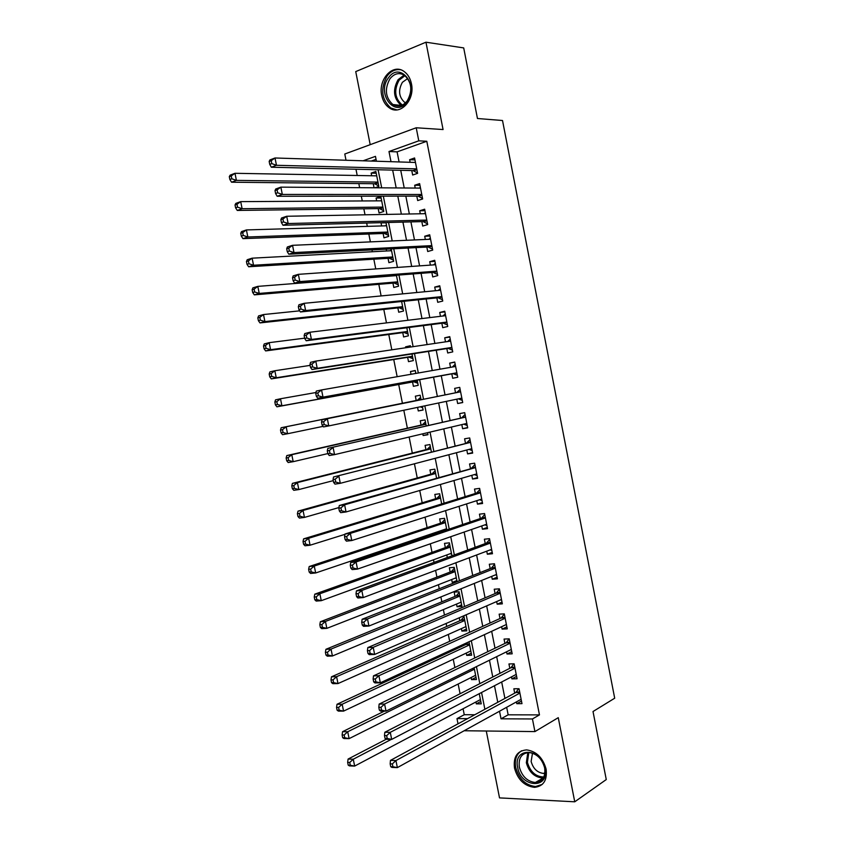 <?xml version="1.0" encoding="UTF-8"?>
<svg xmlns="http://www.w3.org/2000/svg" width="844" height="844" viewBox="0 0 844 844"><rect width="100%" height="100%" fill="white"/><g stroke="black" fill="none" stroke-linecap="round" stroke-linejoin="round"><path stroke-width="1.27" d="M381.741 95.499C382.944 101.164 385.518 105.321 389.464 107.969C400.351 115.871 415.164 99.887 411.429 83.735C410.268 78.239 407.81 74.156 404.054 71.466C392.871 63.015 377.933 79.484 381.741 95.499M514.502 768.093C517.805 779.74 524.472 786.154 534.526 787.357C543.525 786.281 547.387 780.225 546.121 769.158C542.903 757.754 536.415 751.329 526.645 749.894C517.245 750.727 513.194 756.794 514.502 768.093M346.019 160.255L344.785 154.009L416.208 127.771L418.782 140.832L388.989 151.519L390.994 161.689M486.281 731.009L499.521 797.896L574.743 801.8L606.266 779.561L593.015 711.524L614.696 698.21L502.518 120.513L477.461 118.508L463.704 47.918L425.956 42.2L355.735 71.592L370.199 144.672M458.018 723.825L456.984 718.613L467.555 718.655M463.071 708.76L464.253 714.72L456.984 718.613M355.968 169.233L357.212 175.499M358.816 183.559L359.628 187.684M361.316 196.167L362.266 200.956M363.827 208.806L365.019 214.809M366.655 223.048L367.309 226.371M368.828 234.01L370.389 241.89M371.982 249.898L372.352 251.755M373.829 259.192L375.759 268.93M378.819 284.322L381.119 295.938M383.798 309.431L386.468 322.893M388.778 334.498L391.816 349.817M393.747 359.533L397.155 376.698M398.706 384.537L402.419 403.263M403.812 410.247L407.378 428.203M409.129 437.034L412.315 453.101M414.436 463.789L417.252 477.978M419.742 490.501L422.179 502.813M425.038 517.172L427.106 527.616M428.541 534.843L428.773 536.014M430.324 543.8L432.022 552.377M433.499 559.794L434.016 562.399M435.599 570.396L436.928 577.106M438.437 584.713L439.239 588.753M440.874 596.951L441.834 601.804M443.385 609.59L444.461 615.054M446.138 623.463L446.729 626.47M448.312 634.435L449.683 641.324M451.392 649.933L451.624 651.104M453.239 659.248L454.884 667.551M458.155 684.02L460.086 693.747M411.777 170.562L412.653 175.035L417.611 173.358L414.583 157.976L409.635 159.706L410.142 162.301M416.799 196.103L417.685 200.566L422.644 198.973L419.626 183.612L414.668 185.258L415.216 188.054M421.831 221.603L422.707 226.065L427.676 224.546L424.659 209.207L419.69 210.768L420.291 213.775M426.842 247.07L427.718 251.523L432.708 250.088L429.691 234.769L424.711 236.246L425.344 239.464M431.854 272.496L432.729 276.938L437.73 275.587L434.713 260.29L429.723 261.693L430.398 265.111M436.854 297.89L437.73 302.321L442.741 301.055L439.735 285.778L434.723 287.097L435.441 290.726M441.845 323.241L442.72 327.672L447.742 326.48L444.746 311.225L439.724 312.47L440.484 316.31M446.835 348.561L447.71 352.992L452.743 351.874L449.746 336.64L444.714 337.8L445.505 341.852M451.814 373.85L452.679 378.27L457.733 377.236L454.737 362.023L449.694 363.11L450.538 367.351M456.804 399.18L457.659 403.516L462.712 402.556L459.727 387.364L454.673 388.367L455.549 392.787M461.816 424.606L462.617 428.72L467.692 427.845L464.706 412.674L459.642 413.602L460.507 418.012M466.806 449.989L467.576 453.893L472.661 453.091L469.686 437.952L464.601 438.796L465.477 443.195M471.807 475.341L472.534 479.033L477.63 478.305L474.644 463.187L469.559 463.947L470.424 468.346M476.786 500.661L477.472 504.132L482.578 503.488L479.614 488.381L474.507 489.077L475.372 493.466M481.766 525.939L482.409 529.199L487.526 528.629L484.561 513.553L479.455 514.165L480.31 518.543M486.745 551.174L487.347 554.223L492.474 553.738L489.509 538.683L484.382 539.211L485.247 543.589M491.704 576.389L492.263 579.227L497.411 578.815L494.447 563.771L489.309 564.235L490.174 568.603M496.662 601.561L497.179 604.188L502.338 603.85L499.384 588.838L494.236 589.217L495.09 593.585M501.621 626.691L502.096 629.107L507.255 628.854L504.301 613.862L499.142 614.158L500.007 618.525M506.558 651.8L506.991 654.005L512.171 653.826L509.227 638.845L504.058 639.077L504.912 643.423M511.496 676.867L511.886 678.861L517.077 678.755L514.133 663.806L508.953 663.954L509.808 668.3M480.785 701.48L476.301 703.864L475.932 701.965M476.016 677.363L471.501 679.631L471.089 677.542M471.237 653.214L466.7 655.377L466.247 653.087M464.422 643.898L464.654 645.059M466.447 629.033L461.89 631.08L461.394 628.611M459.252 617.776L459.843 620.751M461.657 604.821L457.068 606.752L456.541 604.082M457.068 606.752L461.974 606.446L459.073 591.781L454.167 592.14L455.022 596.402M456.857 580.577L452.236 582.392L451.677 579.533M457.079 581.695L454.23 567.337L449.346 567.769L450.19 572.032M451.951 555.816L449.388 542.85L444.503 543.357L445.358 547.629M446.803 554.951L447.309 557.525M446.824 529.905L444.535 518.322L439.661 518.902L440.515 523.185M441.929 530.327L442.151 531.488M441.686 503.942L439.671 493.772L434.818 494.426L435.662 498.709M436.538 477.957L434.808 469.18L429.955 469.918L430.809 474.201M431.389 451.93L429.934 444.566L425.091 445.368L425.946 449.662M427.919 434.407L423.15 435.536L422.802 433.805M426.231 425.861L425.049 419.911L420.228 420.787L421.082 425.091M423.076 409.931L418.276 410.944L417.569 407.378M421.061 399.75L420.164 395.214L415.353 396.174L416.208 400.478M415.301 370.695L410.469 371.529L411.007 374.272M412.547 382.005L413.402 386.32L418.202 385.328L417.179 380.148M410.437 346.124L405.574 346.842L405.753 347.749M407.652 357.339L408.507 361.654L413.307 360.599L411.999 353.974M402.767 332.631L403.622 336.956L408.401 335.828L406.808 327.767M397.862 307.902L398.716 312.227L403.495 311.025L401.607 301.519M392.956 283.13L393.81 287.466L398.579 286.179L396.406 275.228M386.225 249.17L386.584 250.984M388.04 258.327L388.905 262.674L393.652 261.302L391.194 248.906M386.024 222.795L381.024 222.922L381.625 225.949M383.123 233.493L383.978 237.839L388.715 236.394L385.982 222.542M381.119 198.023L376.097 198.034L376.656 200.872M378.196 208.616L379.061 212.973L383.777 211.454L380.813 196.473L376.097 198.034M464.253 714.72L474.792 714.741M376.055 159.347L371.265 161.056M476.301 703.864L481.259 703.843L479.244 693.694M471.501 679.631L476.449 679.536L474.117 667.762M466.7 655.377L471.627 655.208L468.979 641.799M461.89 631.08L466.806 630.837L463.905 616.204L462.712 616.278M456.077 582.096L452.236 582.392M429.068 459.938L432.782 458.957M423.15 435.536L427.982 434.702L427.581 432.687M418.276 410.944L423.097 410.036L422.369 406.375M420.164 395.214L415.353 396.174M415.849 373.428L415.269 370.495L410.469 371.529M410.617 347.032L410.363 345.734L405.574 346.842M381.889 222.647L381.024 222.922M374.968 187.779L378.84 186.482L375.865 171.469L371.16 173.115L371.687 175.763M373.259 183.707L374.061 187.779M506.664 707.283L508.151 714.815L539.464 714.889L426.8 141.264L397.091 151.857L399.085 161.942M400.731 170.298L404.223 187.98M405.827 196.114L409.351 213.986M410.912 221.888L414.478 239.949M415.986 247.63L419.584 265.871M421.061 273.329L424.69 291.76M426.125 298.998L429.796 317.608M431.178 324.623L434.882 343.424M436.221 350.207L439.967 369.197M441.264 375.77L445.041 394.908M446.318 401.375L450.074 420.396M451.382 427.064L455.095 445.854M456.446 452.722L460.107 471.279M461.499 478.337L465.118 496.662M466.553 503.921L470.119 522.003M471.585 529.473L475.109 547.313M476.617 554.983L480.099 572.591M481.65 580.461L485.068 597.826M486.661 605.897L490.047 623.03M491.672 631.291L495.006 648.203M496.673 656.664L499.964 673.333M501.674 681.994L504.923 698.431M516.423 701.891L516.781 703.685L521.982 703.653L519.039 688.725L513.848 688.788L514.703 693.135M416.208 127.771L443.068 129.543L425.956 42.2M426.8 141.264L418.782 140.832M539.464 714.889L532.448 718.961L534.927 731.59L464.158 730.746M574.743 801.8L558.264 717.674L534.927 731.59M376.424 161.225L375.464 156.362L363.099 160.793M485.901 718.74L486.671 718.318M484.878 709.276L481.555 692.491M479.814 683.651L476.438 666.623M474.729 657.982L471.311 640.712M469.644 632.283L466.183 614.77M464.548 606.541L461.035 588.785M459.452 580.756L455.887 562.769M454.336 554.941L450.728 536.71M449.219 529.082L445.569 510.62M444.102 503.193L440.399 484.488M438.964 477.271L435.219 458.313M433.827 451.297L430.029 432.107M428.689 425.292L424.838 405.858M423.53 399.254L419.658 379.694M418.329 372.995L414.488 353.594M413.117 346.652L409.319 327.44M407.905 320.277L404.139 301.255M402.672 293.87L398.948 275.038M397.44 267.421L393.747 248.78M392.196 240.93L388.546 222.478M386.953 214.397L383.334 196.135M381.688 187.832L378.112 169.76M499.521 711.228L501.03 718.814L532.448 718.961M392.66 170.108L396.184 187.927M397.798 196.124L401.354 214.133M402.926 222.099L406.523 240.297M408.053 248.041L411.682 266.419M413.17 273.941L416.83 292.509M418.276 299.799L421.979 318.568M423.371 325.626L427.117 344.574M428.467 351.421L432.244 370.558M433.552 377.173L437.361 396.458M438.648 402.968L442.435 422.148M443.765 428.868L447.499 447.795M448.871 454.716L452.563 473.41M453.966 480.531L457.617 498.994M459.062 506.316L462.66 524.535M464.147 532.058L467.692 550.035M469.222 557.768L472.724 575.502M474.286 583.436L477.746 600.939M479.35 609.062L482.757 626.332M484.403 634.656L487.769 651.695M489.457 660.219L492.769 677.015M494.489 685.739L497.77 702.303M508.151 714.815L501.03 718.814M397.091 151.857L388.989 151.519M521.476 701.079L516.781 703.685M376.213 173.22L371.16 173.115M516.612 676.382L511.886 678.861M511.738 651.652L506.991 654.005M506.864 626.892L502.096 629.107M501.99 602.089L497.179 604.188M497.095 577.254L492.263 579.227M492.21 552.387L487.347 554.223M487.304 527.479L482.409 529.199M482.399 502.539L477.472 504.132M477.482 477.567L472.534 479.033M472.556 452.563L467.576 453.893M467.629 427.518L462.617 428.72M462.691 402.44L457.659 403.516M459.727 387.375L454.673 388.367M454.779 362.234L449.694 363.11M449.831 337.072L444.714 337.8M444.862 311.858L439.724 312.47M439.903 286.622L434.723 287.097M434.924 261.345L429.723 261.693M429.944 236.035L424.711 236.246M424.954 210.683L419.69 210.768M419.953 185.3L414.668 185.258M414.953 159.885L409.635 159.706M519.777 692.481L515.832 692.523L390.466 760.391L395.931 760.571L519.893 693.082M392.344 763.925L395.931 760.571L397.355 767.618L391.88 767.418L390.73 766.668L392.914 766.742L392.344 763.925L390.16 763.852L390.73 766.668M521.117 699.307L397.355 767.618L392.914 766.742M515.832 692.523L518.617 688.725M390.466 760.391L390.16 763.852M386.204 739.27L348.087 759.062L353.267 759.22L354.649 766.078L480.415 699.592M391.289 739.386L353.267 759.22L349.722 762.48L347.654 762.417L348.213 765.16L350.281 765.234L349.722 762.48M350.281 765.234L354.649 766.078L349.469 765.898L348.213 765.16M347.654 762.417L348.087 759.062M545.024 768.399C549.687 789.414 520.959 788.032 517.678 767.491C512.836 746.877 541.437 747.404 545.024 768.399M519.355 767.101C521.982 776.385 527.31 781.523 535.339 782.494C542.576 781.649 545.678 776.796 544.665 767.934C542.08 758.798 536.879 753.66 529.03 752.531C521.539 753.228 518.311 758.081 519.355 767.101M544.865 773.336L543.61 773.442C537.343 772.693 533.176 768.694 531.129 761.467L532.501 753.175M521.645 750.749C516.423 754.072 514.439 759.632 515.695 767.418C518.965 778.97 525.59 785.342 535.571 786.524L542.238 784.414M407.03 101.86C395.192 118.677 376.055 93.61 388.451 77.827C400.035 60.578 419.848 85.909 407.03 101.86M389.928 78.798C384.41 89.021 385.381 97.587 392.85 104.508C398.02 107.378 402.778 106.217 407.114 101.037C412.727 90.994 411.861 82.417 404.54 75.316C399.201 72.246 394.327 73.407 389.928 78.798M405.521 102.841L404.635 102.346C398.79 96.933 398.051 90.255 402.398 82.311L407.726 78.503M400.394 69.735C395.266 69.06 390.825 71.17 387.09 76.055C380.254 88.768 381.477 99.402 390.772 107.958L396.828 109.889M514.882 667.615L510.947 667.72L384.822 732.254L390.266 732.328L514.998 668.163M386.668 735.651L390.266 732.328L391.69 739.397L386.236 739.291L385.054 738.447L387.238 738.479L386.668 735.651L384.484 735.62L385.054 738.447M516.222 674.398L391.69 739.397L387.238 738.479M510.947 667.72L513.89 663.806M384.822 732.254L384.484 735.62M509.987 642.717L506.052 642.875L379.156 704.075L384.59 704.044L510.082 643.223M380.982 707.346L384.59 704.044L386.014 711.123L380.581 711.123L379.378 710.173L381.551 710.173L380.982 707.346L378.808 707.346L379.378 710.173M511.316 649.458L386.014 711.123L381.551 710.173M506.052 642.875L509.164 638.855M379.156 704.075L378.808 707.346M505.081 617.787L501.157 617.998L373.491 675.844L378.903 675.717L505.166 618.241M375.295 678.987L378.903 675.717L380.327 682.807L374.905 682.901L373.692 681.857L375.865 681.825L375.295 678.987L373.122 679.03L373.692 681.857M506.4 624.486L380.327 682.807L375.865 681.825M501.157 617.998L504.332 614.01M506.474 624.898L505.809 624.75M373.491 675.844L373.122 679.03M500.165 592.815L496.251 593.089L367.815 647.57L373.217 647.348L500.239 593.216M369.588 650.576L373.217 647.348L374.641 654.448L369.229 654.638L367.995 653.499L370.157 653.425L369.588 650.576L367.425 650.661L367.995 653.499M501.473 599.472L374.641 654.448L370.157 653.425M496.251 593.089L499.448 589.186M501.6 600.095L500.587 599.862M367.815 647.57L367.425 650.661M384.41 711.123L342.558 731.685L347.717 731.748L349.11 738.627L475.605 675.284M474.402 669.197L347.717 731.748L344.173 734.987L342.105 734.955L342.664 737.698L344.721 737.74L344.173 734.987M344.721 737.74L349.11 738.627L343.941 738.532L342.664 737.698M342.105 734.955L342.558 731.685M467.587 642.442L465.814 644.51L337.02 704.265L342.168 704.244L343.55 711.123L470.783 650.946M469.58 644.858L342.168 704.244L338.602 707.441L336.545 707.451L337.104 710.205L339.161 710.205L338.602 707.441M339.161 710.205L343.55 711.123L338.412 711.123L337.104 710.205M336.545 707.451L337.02 704.265M465.498 626.786L466.025 626.892M464 616.658L461.014 620.234L331.47 676.804L336.598 676.688L337.99 683.577L465.962 626.575M464.749 620.477L336.598 676.688L333.032 679.863L330.985 679.905L331.534 682.659L333.591 682.617L333.032 679.863M333.591 682.617L337.99 683.577L332.863 683.672L331.534 682.659M330.985 679.905L331.47 676.804M460.381 602.479L461.225 602.669M459.199 592.435L456.193 595.927L325.921 649.3L331.027 649.089L332.42 655.988L461.13 602.162M459.917 596.064L331.027 649.089L327.451 652.233L325.404 652.317L325.963 655.071L328.01 654.997L327.451 652.233M328.01 654.997L332.42 655.988L327.303 656.178L325.963 655.071M325.404 652.317L325.921 649.3M495.238 567.812L491.335 568.149L362.129 619.253L367.509 618.926L495.312 568.16M363.869 622.134L367.509 618.926L368.933 626.037L363.542 626.332L362.287 625.098L364.45 624.982L363.869 622.134L361.717 622.26L362.287 625.098M496.546 574.426L368.933 626.037L364.45 624.982M491.335 568.149L494.552 564.341M496.705 575.249L495.354 574.912M362.129 619.253L361.717 622.26M455.254 578.14L456.425 578.425M454.399 568.17L451.371 571.578L320.351 621.754L325.446 621.448L326.85 628.358L456.287 577.729M455.085 571.61L325.446 621.448L321.859 624.56L319.823 624.687L320.382 627.451L322.429 627.335L321.859 624.56M322.429 627.335L326.85 628.358L321.743 628.643L320.382 627.451M319.823 624.687L320.351 621.754M490.311 542.766L486.418 543.167L356.432 590.884L361.802 590.462L490.375 543.072M358.151 593.638L361.802 590.462L363.226 597.584L357.856 597.985L356.579 596.645L358.721 596.486L358.151 593.638L355.999 593.796L356.579 596.645M491.609 549.349L363.226 597.584L358.721 596.486M486.418 543.167L489.657 539.453M491.809 550.383L490.111 549.908M356.432 590.884L355.999 593.796M450.116 553.738L451.624 554.139M449.588 543.874L446.539 547.207L314.78 594.165L319.865 593.765L321.258 600.685L451.445 553.253M450.232 547.134L319.865 593.765L316.268 596.856L314.232 597.014L314.791 599.778L316.827 599.63L316.268 596.856M316.827 599.63L321.258 600.685L316.173 601.065L314.791 599.778M314.232 597.014L314.78 594.165M485.374 517.699L481.491 518.153L350.724 562.473L356.073 561.956L485.427 517.952M352.423 565.1L356.073 561.956L357.508 569.088L352.148 569.584L350.851 568.149L352.992 567.949L352.423 565.1L350.281 565.301L350.851 568.149M486.661 524.24L357.508 569.088L352.992 567.949M481.491 518.153L484.751 514.524M486.914 525.474L484.857 524.862M350.724 562.473L350.281 565.301M444.967 529.304L446.803 529.821M444.777 519.545L441.707 522.795L309.199 566.535L314.263 566.039L315.667 572.971L446.592 528.755M445.379 522.615L314.263 566.039L310.655 569.099L308.63 569.289L309.189 572.063L311.225 571.873L310.655 569.099M311.225 571.873L315.667 572.971L310.592 573.445L309.189 572.063M308.63 569.289L309.199 566.535M480.436 492.579L476.554 493.096L345.006 534.02L350.344 533.397L480.479 492.791M346.684 536.51L350.344 533.397L351.779 540.54L346.441 541.141L345.122 539.611L347.253 539.369L346.684 536.51L344.542 536.752L345.122 539.611M481.713 499.089L351.779 540.54L347.253 539.369M476.554 493.096L479.846 489.573M481.998 500.534L479.592 499.764M345.006 534.02L344.542 536.752M439.946 495.185L436.865 498.35L303.608 538.862L308.661 538.272L310.064 545.213L344.953 534.347M440.526 498.076L308.661 538.272L305.043 541.299L303.028 541.531L303.587 544.306L305.602 544.085L305.043 541.299M305.602 544.085L310.064 545.213L305 545.783L303.587 544.306M303.028 541.531L303.608 538.862M475.488 467.439L339.288 505.524L344.605 504.796L475.52 467.597M340.934 507.877L344.605 504.796L346.04 511.96L340.712 512.656L339.372 511.031L341.503 510.747L340.934 507.877L338.803 508.162L339.372 511.031M476.754 473.895L346.04 511.96L341.503 510.747M471.617 468.009L474.919 464.58M477.082 475.552L474.317 474.613M339.288 505.524L338.803 508.162M435.124 470.783L432.022 473.874L298.006 511.137L303.038 510.451L304.452 517.414L338.908 507.582M435.652 473.495L303.038 510.451L299.42 513.458L297.404 513.722L297.964 516.507L299.979 516.243L299.42 513.458M299.979 516.243L304.452 517.414L299.409 518.079L297.964 516.507M297.404 513.722L298.006 511.137M470.53 442.256L333.549 476.976L470.551 442.361M335.173 479.202L338.855 476.153L340.301 483.317L334.984 484.118L333.623 482.399L335.754 482.072L335.173 479.202L333.053 479.529L333.623 482.399M471.733 448.691L340.301 483.317L335.754 482.072M466.669 442.889L470.002 439.555M472.165 450.548L469.032 449.409M333.549 476.976L333.053 479.529M430.282 446.36L427.159 449.356L292.393 483.38L297.415 482.599L298.829 489.573L333.274 480.637M430.778 448.871L297.415 482.599L293.786 485.574L291.781 485.88L292.341 488.665L294.356 488.359L293.786 485.574M294.356 488.359L298.829 489.573L293.796 490.322L292.341 488.665M291.781 485.88L292.393 483.38M465.571 417.041L327.81 448.386L465.582 417.105M329.403 450.474L333.095 447.468L334.541 454.642L329.244 455.538L327.862 453.713L329.983 453.355L329.403 450.474L327.293 450.844L327.862 453.713M466.827 423.424L334.541 454.642L329.983 453.355M461.721 417.738L465.065 414.488M467.228 425.503L463.736 424.152M327.81 448.386L327.293 450.844M425.439 421.894L422.306 424.817L286.781 455.581L291.781 454.705L293.195 461.679L327.841 453.587M425.903 424.226L291.781 454.705L288.142 457.638L286.148 457.986L286.707 460.782L288.711 460.434L288.142 457.638M288.711 460.434L293.195 461.679L288.184 462.533L286.707 460.782M286.148 457.986L286.781 455.581M456.752 392.544L322.06 419.753L460.602 391.795L456.752 392.544L460.128 389.39M323.632 421.705L327.335 418.729L328.78 425.914L323.495 426.916L322.091 424.996L324.212 424.585L323.632 421.705L321.522 422.116L322.091 424.996M461.847 398.125L328.78 425.914L324.212 424.585M462.29 400.415L458.397 398.843M322.06 419.753L321.522 422.116M420.228 406.819L422.644 407.747M420.597 397.397L417.432 400.235L281.157 427.729L286.148 426.758L287.561 433.742L323.083 426.357M417.432 400.235L286.148 426.758L282.497 429.67L280.503 430.06L281.063 432.845L283.056 432.466L282.497 429.67M283.056 432.466L287.561 433.742L282.561 434.692L281.063 432.845M280.503 430.06L281.157 427.729M315.941 392.513L280.493 398.769L281.907 405.774L276.927 406.819L413.782 381.773L417.791 383.239M415.733 372.869L414.984 373.575M277.402 404.455L276.832 401.649L274.849 402.082L275.408 404.877L277.402 404.455L281.907 405.774L413.782 381.773M274.849 402.082L275.524 399.845L280.493 398.769L276.832 401.649M276.927 406.819L275.408 404.877M310.128 365.389L274.838 370.738L276.252 377.753L271.293 378.893L408.897 357.139L412.927 358.689M271.736 376.403L271.167 373.597L269.183 374.061L269.753 376.857L271.736 376.403L276.252 377.753L412.452 356.263M269.183 374.061L269.88 371.909L274.838 370.738L271.167 373.597M271.293 378.893L269.753 376.857M315.74 393.346L316.321 396.226L318.42 395.773L317.84 392.893L315.74 393.346L316.3 391.067L321.553 389.939L455.612 366.465M317.84 392.893L321.553 389.939L322.999 397.144L317.734 398.241L453.028 373.628L457.353 375.306M456.857 372.795L322.999 397.144L318.42 395.773M455.591 366.338L452.321 367.034L455.18 364.26M316.321 396.226L317.734 398.241M309.948 364.524L310.529 367.404L312.628 366.918L312.048 364.028L309.948 364.524L310.529 362.34L315.772 361.105L450.622 341.092M312.048 364.028L315.772 361.105L317.217 368.322L311.974 369.524L448.058 348.372L452.405 350.154M451.867 347.433L317.217 368.322L312.628 366.918M447.615 341.535L450.221 339.098M310.529 367.404L311.974 369.524M304.146 335.659L304.726 338.539L306.826 338.011L306.245 335.121L304.146 335.659L304.747 333.57L309.98 332.23L445.621 315.677M306.245 335.121L309.98 332.23L311.425 339.457L306.193 340.765L443.079 323.083L447.447 324.961M446.866 322.039L311.425 339.457L306.826 338.011M442.921 316.004L445.263 313.894M304.726 338.539L306.193 340.765M304.652 338.17L269.173 342.664L270.586 349.69L265.638 350.925L404.012 332.473L408.063 334.108M266.06 348.298L265.491 345.491L263.518 345.987L264.077 348.804L266.06 348.298L270.586 349.69L407.546 331.481M263.518 345.987L264.225 343.93L269.173 342.664L265.491 345.491M265.638 350.925L264.077 348.804M298.343 306.741L298.924 309.632L301.013 309.062L300.432 306.172L298.343 306.741L298.955 304.747L304.167 303.312L440.61 290.231M300.432 306.172L304.167 303.312L305.623 310.55L300.411 311.963L438.089 297.753L442.478 299.736M441.866 296.603L305.623 310.55L301.013 309.062M438.215 290.463L440.294 288.648M298.924 309.632L300.411 311.963M299.704 310.845L263.497 314.548L264.91 321.585L259.984 322.914L399.117 307.765L403.189 309.484M260.374 320.161L259.804 317.344L257.831 317.882L258.401 320.699L260.374 320.161L264.91 321.585L402.63 306.678M257.831 317.882L258.57 315.909L263.497 314.548L259.804 317.344M259.984 322.914L258.401 320.699M292.52 277.781L293.111 280.683L295.189 280.071L294.609 277.17L292.52 277.781L293.163 275.882L298.354 274.342L435.599 264.752M294.609 277.17L298.354 274.342L299.81 281.59L294.609 283.099L433.099 272.401L437.508 274.479M436.844 271.124L299.81 281.59L295.189 280.071M433.499 264.9L435.325 263.381M293.111 280.683L294.609 283.099M396.48 275.608L257.81 286.38L259.235 293.427L254.318 294.862L394.222 283.025L398.305 284.839M395.119 275.334L394.591 275.756M254.677 291.971L254.107 289.144L252.145 289.724L252.715 292.541L254.677 291.971L259.235 293.427L397.714 281.833M252.145 289.724L252.894 287.846L257.81 286.38L254.107 289.144M254.318 294.862L252.715 292.541M286.696 248.769L287.276 251.681L289.355 251.027L288.775 248.115L286.696 248.769L287.361 246.965L292.53 245.319L430.567 239.232M288.775 248.115L292.53 245.319L293.986 252.578L288.806 254.202L428.098 246.997L432.529 249.191M431.833 245.615L293.986 252.578L289.355 251.027M428.794 239.316L430.345 238.071M287.276 251.681L288.806 254.202M391.553 250.721L252.113 258.18L253.538 265.238L248.632 266.767L389.316 258.253L393.42 260.152M391.352 249.718L389.96 250.805M248.98 263.739L248.41 260.912L246.448 261.534L247.018 264.351L248.98 263.739L253.538 265.238L392.787 256.945M246.448 261.534L247.218 259.73L252.113 258.18L248.41 260.912M248.632 266.767L247.018 264.351M280.862 219.714L281.442 222.626L283.51 221.93L282.93 219.018L280.862 219.714L281.537 218.005L286.696 216.264L425.545 213.68M282.93 219.018L286.696 216.264L288.163 223.533L282.993 225.253L423.087 221.571L427.549 223.86M426.8 220.073L288.163 223.533L283.51 221.93M424.078 213.711L425.355 212.73M281.442 222.626L282.993 225.253M386.626 225.802L246.406 229.927L247.841 236.995L242.956 238.63L384.4 233.44L388.525 235.434M386.457 224.989L385.328 225.844M243.262 235.455L242.692 232.627L240.74 233.292L241.31 236.12L243.262 235.455L247.841 236.995L387.86 232.037M240.74 233.292L241.532 231.583L246.406 229.927L242.692 232.627M242.956 238.63L241.31 236.12M275.017 190.617L275.598 193.529L277.665 192.791L277.075 189.879L275.017 190.617L275.714 189.003L280.862 187.146L420.502 188.096M277.075 189.879L280.862 187.146L282.318 194.426L277.17 196.262L418.075 196.103L422.549 198.498M421.768 194.489L282.318 194.426L277.665 192.791M419.352 188.085L420.354 187.347M275.598 193.529L277.17 196.262M381.678 200.84L240.698 201.632L242.122 208.711L237.259 210.441L379.473 208.605L383.63 210.683M381.562 200.218L380.686 200.851M237.544 207.139L236.974 204.301L235.022 205.008L235.603 207.835L237.544 207.139L242.122 208.711L382.912 207.086M235.022 205.008L235.835 203.383L240.698 201.632L236.974 204.301M237.259 210.441L235.603 207.835M269.162 161.468L269.753 164.39L271.8 163.609L271.219 160.687L269.162 161.468L269.88 159.949L275.007 157.986L415.459 162.47M271.219 160.687L275.007 157.986L276.473 165.287L271.335 167.218L413.054 170.593L417.558 173.094M416.725 168.874L276.473 165.287L271.8 163.609M414.636 162.438L415.353 161.932M269.753 164.39L271.335 167.218M376.73 175.847L234.98 173.294L236.404 180.384L231.551 182.209L374.546 183.728L378.724 185.902M376.646 175.425L376.044 175.837M231.815 178.77L231.245 175.932L229.304 176.67L229.874 179.508L231.815 178.77L236.404 180.384L377.975 182.104M229.304 176.67L230.127 175.151L234.98 173.294L231.245 175.932M231.551 182.209L229.874 179.508M519.693 692.027L516.328 692.059M543.346 777.915L542.249 777.978C534.252 777.039 528.956 771.954 526.339 762.733L527.806 752.563M528.819 752.531L527.405 762.332C530.211 771.827 535.687 776.723 543.821 777.007M401.406 105.479L400.974 105.215C393.526 98.347 392.565 89.844 398.083 79.705L404.139 75.053M405.004 75.654L399.128 80.148C393.705 90.276 394.781 98.59 402.366 105.078M514.798 667.182L511.443 667.266M509.903 642.305L506.548 642.442M504.997 617.386L501.652 617.576M500.091 592.446L496.757 592.678M473.094 668.269L474.212 668.237M472.176 668.722L474.296 668.659M466.331 644.088L469.401 643.961M465.814 644.51L469.486 644.362M461.52 619.823L464.59 619.654M461.014 620.234L464.664 620.034M456.709 595.526L459.769 595.305M456.193 595.927L459.843 595.664M495.175 567.463L491.841 567.748M451.888 571.188L454.948 570.934M451.371 571.578L455.011 571.272M490.248 542.449L486.925 542.787M447.067 546.828L450.116 546.522M446.539 547.207L450.179 546.838M485.321 517.393L482.008 517.783M442.235 522.425L445.273 522.077M441.707 522.795L445.337 522.373M480.384 492.305L477.071 492.748M437.392 498.002L440.431 497.601M436.865 498.35L440.484 497.865M475.436 467.186L472.134 467.671M432.55 473.537L435.578 473.083M432.022 473.874L435.62 473.336M470.488 442.024L467.196 442.562M427.697 449.04L430.714 448.544M427.159 449.356L430.767 448.765M466.837 423.498L465.466 423.741M465.529 416.83L462.248 417.421M422.833 424.511L425.851 423.962M422.306 424.817L425.893 424.173M461.879 398.284L458.598 398.906M457.258 392.27L460.56 391.627L457.29 392.249M417.97 399.94L420.977 399.349L417.949 399.961M414.393 381.847L417.39 381.224M408.897 357.139L412.463 356.337M409.509 357.223L412.505 356.558M456.899 373.027L453.639 373.702M456.868 372.826L453.028 373.628M451.93 347.739L448.66 348.466M451.888 347.517L448.058 348.372M450.612 341.039L450.01 341.176M446.94 322.408L443.691 323.189M446.898 322.165L443.079 323.083M404.012 332.473L407.568 331.618M404.624 332.568L407.62 331.85M441.95 297.046L438.701 297.879M441.897 296.782L438.089 297.753M399.117 307.765L402.672 306.857M399.739 307.881L402.715 307.111M436.949 271.652L433.711 272.538M436.897 271.357L433.099 272.401M394.222 283.025L397.756 282.054M394.844 283.151L397.819 282.339M431.949 246.216L428.72 247.155M431.885 245.899L428.098 246.997M389.316 258.253L392.84 257.23M389.939 258.391L392.903 257.536M426.937 220.748L423.709 221.74M426.864 220.411L423.087 221.571M384.4 233.44L387.923 232.364M385.033 233.598L387.987 232.691M421.916 195.238L418.698 196.283M421.842 194.88L418.075 196.103M379.473 208.605L382.997 207.466M380.106 208.774L383.06 207.814M416.883 169.697L413.676 170.794M416.809 169.317L413.054 170.593M374.546 183.728L378.059 182.526M375.19 183.908L378.133 182.905M519.767 692.418L515.937 692.46M543.61 773.442L544.95 772.566M543.367 777.883L535.339 782.494M404.635 102.346L405.911 102.462M401.438 105.468L392.85 104.508M514.872 667.53L511.084 667.636M509.966 642.622L506.231 642.769M505.05 617.671L501.368 617.871M500.133 592.688L496.494 592.942M472.345 668.638L474.275 668.585M465.993 644.405L469.464 644.267M461.225 620.108L464.643 619.918M456.446 595.78L459.822 595.548M495.217 567.674L491.619 567.98M451.656 571.42L454.99 571.135M490.28 542.618L486.735 542.987M446.866 547.028L450.147 546.69M485.342 517.541L481.84 517.952M442.056 522.594L445.305 522.214M480.405 492.421L476.934 492.885M437.255 498.139L440.452 497.707M475.457 467.27L472.028 467.776M432.434 473.642L435.588 473.178M470.498 442.087L467.112 442.646M427.613 449.113L430.725 448.607M465.529 416.873L462.195 417.474M422.781 424.553L425.861 424.004"/></g></svg>
